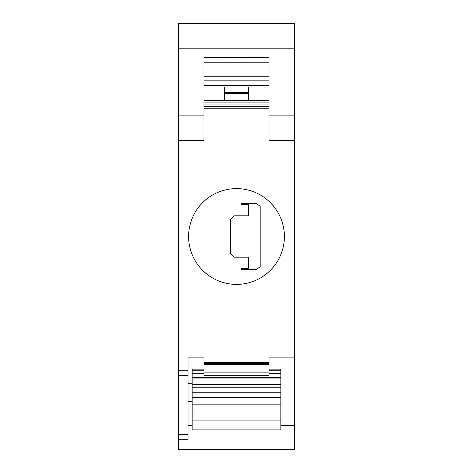 <?xml version="1.0" encoding="UTF-8"?>
<svg xmlns="http://www.w3.org/2000/svg" width="473" height="473" viewBox="0 0 473 473"><rect width="100%" height="100%" fill="white"/><g stroke="black" fill="none" stroke-linecap="round" stroke-linejoin="round"><path stroke-width="0.71" d="M203.981 362.324L203.981 363.506L269.019 363.506L269.019 362.324L203.981 362.324L203.981 357.115L188.018 357.115L188.018 439.299L178.558 439.299L178.558 449.35L294.443 449.35L294.443 115.885L269.019 115.885M203.981 115.885L178.558 115.885L178.558 439.299M188.018 375.716L178.558 375.716M188.018 370.714L178.558 370.714M203.981 369.123L192.156 369.123L192.156 429.916L280.844 429.916L280.844 420.101L192.156 420.101M269.019 369.123L280.844 369.123L280.844 377.531L192.156 377.531M241.23 203.39L256.011 203.39L260.15 206.21L260.15 266.79L256.011 269.61L241.23 269.61L241.23 268.428L248.325 268.428L248.325 257.194L234.135 257.194L230.588 253.646L230.588 219.354L234.135 215.806L248.325 215.806L248.325 204.573L241.23 204.573L241.23 203.39M294.443 425.688L280.844 425.688M192.156 425.688L188.018 425.688M269.019 363.506L269.019 375.331L203.981 375.331L203.981 363.506M236.5 188.609A47.891 47.891 0 0 0 195.024 260.446A47.891 47.891 0 0 0 277.976 260.446A47.891 47.891 0 0 0 236.5 188.609M294.443 140.718L269.019 140.718L269.019 100.513L203.981 100.513L203.981 140.718L178.558 140.718M269.019 80.156L269.019 57.481L203.981 57.481L203.981 87.044L269.019 87.044L269.019 80.156L203.981 80.156M280.844 377.531L280.844 404.137L192.156 404.137M269.019 362.324L269.019 357.115L294.443 357.115L269.019 357.115M269.019 100.513L203.981 100.513M294.443 115.885L294.443 48.193L178.558 48.193L178.558 115.885M203.981 57.351L269.019 57.481L203.981 57.351M248.325 100.513L248.325 92.826L224.675 92.826L224.675 100.513M294.443 48.193L294.443 23.65L178.558 23.65L178.558 48.193M203.981 357.115L188.018 357.115M188.018 434.557L178.558 434.557M269.019 106.425L203.981 106.425L269.019 106.425M224.675 87.044L224.675 92.826L248.325 92.826L248.325 87.044M280.844 404.137L280.844 420.101M269.019 375.331L203.981 375.331M188.018 383.721L192.156 383.721M280.844 370.241L269.019 370.241M203.981 370.241L192.156 370.241M269.019 104.06L203.981 104.06M269.019 102.878L203.981 102.878M269.019 76.809L203.981 76.809M280.844 392.791L192.156 392.791M280.844 387.765L192.156 387.765M280.844 373.499L269.019 373.499M203.981 373.499L192.156 373.499M269.019 108.79L203.981 108.79M280.844 397.462L192.156 397.462M248.325 93.518L224.675 93.518M269.019 62.211L203.981 62.211M280.844 378.914L192.156 378.914M269.019 372.109L203.981 372.109M269.019 371.057L203.981 371.057M269.019 375.207L203.981 375.207M269.019 364.689L203.981 364.689M269.019 85.66L203.981 85.66M280.844 384.419L192.156 384.419M248.325 92.134L224.675 92.134M188.018 401.459L192.156 401.459"/></g></svg>
